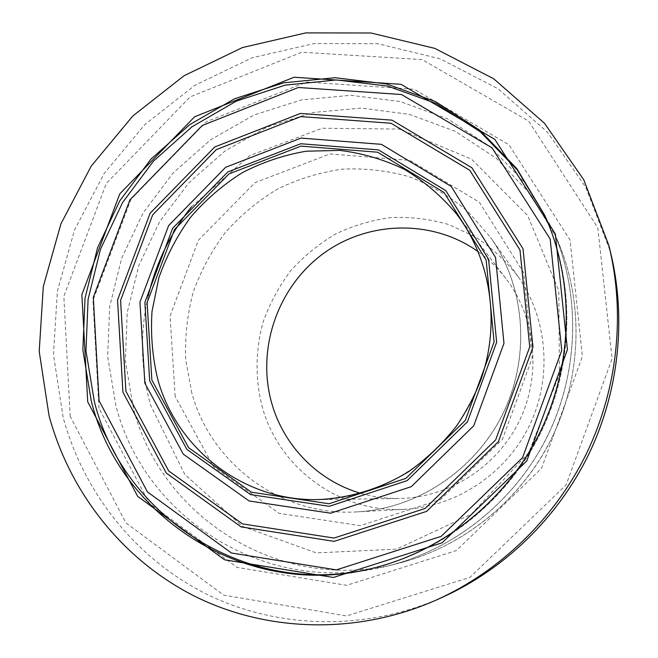 <?xml version="1.0" encoding="UTF-8"?>
<svg xmlns="http://www.w3.org/2000/svg" width="658" height="658" viewBox="0 0 658 658"><rect width="100%" height="100%" fill="white"/><g stroke="black" fill="none" stroke-linecap="round" stroke-linejoin="round"><path stroke-width="0.49" stroke-dasharray="3.29 2.47" d="M478.234 251.726C488.73 259.252 497.958 268.201 505.912 278.573C535.966 317.83 541.715 374.887 519.31 421.021C496.88 467.139 448.468 497.867 399.028 498.501C385.958 498.649 373.226 496.93 360.823 493.327M262.575 408.166C255.024 379.896 255.263 350.171 263.167 321.902C269.772 303.461 278.959 286.411 290.729 270.767C303.815 256.209 318.768 243.954 335.588 234.018C353.214 225.604 371.696 220.117 391.033 217.543C410.534 216.737 429.699 219.048 448.526 224.468L475.109 236.74C491.592 247.638 505.969 261.004 518.233 276.821C547.777 318.924 552.531 377.906 529.279 425.866C505.944 473.776 456.627 506.487 405.27 509.267C340.359 513.487 279.699 468.743 262.575 408.166M505.912 278.573L456.512 213.924C493.952 262.838 502.021 334.404 475.273 393.78C448.468 453.132 389.322 494.676 327.635 499.167M545.128 216.186L545.317 216.597C575.1 282.389 574.121 363.537 541.304 431.533C508.19 499.397 445.055 550.384 374.937 567.706L374.205 567.887M442.275 597.341C364.812 631.721 276.582 628.933 205.732 593.713C134.997 557.992 83.508 492.266 63.16 417.476L53.446 354.662L57.386 291.165L74.593 229.848L104.203 173.441L144.9 124.485L194.965 85.252L252.236 57.731L314.203 43.527L377.955 43.741L440.334 58.891L497.983 88.748L547.546 132.25L585.883 187.456L610.353 251.504M70.184 416.391L63.851 296.248L106.333 183.417L190.121 96.899L301.709 52.221L422.165 59.59L528.613 121.088L597.801 227.742L612.088 358.733L566.077 484.979L469.935 577.362L346.511 615.929L223.621 595.112L125.949 522.937L70.184 416.391M98.98 408.264L92.975 300.509L131.049 199.201L206.398 121.697L306.579 82.069L414.285 89.282L508.947 144.735L570.058 239.989L582.396 356.389L541.509 468.389L456.323 550.565L346.708 585.324L237.053 567.393L149.391 503.428L98.98 408.264M115.915 405.698L107.682 356.546L109.672 306.661L121.681 258.117L143.14 212.912L173.161 172.914L210.56 139.817L253.84 115.092L301.257 99.95L350.821 95.278L400.344 101.554L447.539 118.81L490.062 146.561L525.668 183.746L552.35 228.762C580.644 292.078 579.525 369.747 548.114 434.856C516.407 499.825 456.076 548.764 388.829 565.724C268.053 597.686 144.349 518.488 115.915 405.698M133.442 408.511L125.365 360.864L127.233 312.492L138.846 265.429L159.664 221.614L188.813 182.883L225.135 150.871L267.173 127.002L313.216 112.469L361.316 108.093L409.358 114.344L455.106 131.23L496.28 158.257L530.726 194.39L556.495 238.048C583.745 299.308 582.593 374.238 552.251 437.027C521.63 499.677 463.421 546.88 398.419 563.314C281.534 594.33 161.284 517.846 133.442 408.511M191.536 206.727L249.843 155.576L322.157 128.244L399.488 129.058L471.49 159.104L527.617 215.437L558.807 290.811L559.39 374.279L528.629 452.901L471.251 514.285L396.544 549.126L316.284 552.917L242.366 526.334L184.799 474.41L150.559 405.147C140.598 368.949 139.841 332.471 148.289 295.713M175.151 396.429L170.035 316.029L198.371 240.285L254.942 182.685L329.946 153.939L409.918 160.387L479.411 202.302L523.669 272.757L532.248 357.87L502.391 439.437L440.449 499.57L360.28 525.66L279.239 513.372L213.562 466.818L175.151 396.429M191.856 393.171L185.704 359.745C184.799 336.904 187.291 314.409 193.189 292.242C200.953 270.66 211.703 250.682 225.439 232.323C240.68 215.207 258.084 200.772 277.651 189.002C298.148 179.001 319.656 172.396 342.16 169.188C364.877 168.037 387.208 170.545 409.177 176.698C430.513 184.914 450.056 196.462 467.789 211.341L490.646 237.505C525.257 286.756 530.784 356.414 503.263 413.175C475.66 469.902 417.493 508.618 357.393 511.866C281.353 516.81 211.21 464.063 191.856 393.171M317.674 499.603L399.028 498.501M544.775 215.388L545.49 216.976C575.141 282.784 574.056 363.808 541.254 431.681C508.157 499.414 445.121 550.327 375.052 567.681L373.366 568.093M552.514 229.116C580.562 292.119 579.468 369.78 547.966 434.938C516.193 499.973 455.813 548.821 388.936 565.699L398.419 563.314C460.444 547.596 516.217 504.184 547.769 445.943C582.24 381.591 585.159 302.466 556.495 238.048L552.514 229.116M518.233 276.821L490.662 237.522C525.1 286.51 530.759 356.217 503.131 413.166C475.421 470.067 417.114 508.692 357.327 511.866L405.27 509.267"/><path stroke-width="0.99" d="M360.823 493.327C318.382 481.179 284.486 446.601 272.206 404.81C256.061 350.837 276.615 288.903 321.606 254.86C366.514 220.759 431.796 218.514 478.234 251.726M91.281 401.125L82.867 350.056L85.03 298.23L97.54 247.795L119.814 200.797L150.937 159.17L189.677 124.658L234.511 98.79L283.656 82.834L335.054 77.71L386.468 83.944L435.506 101.612L479.756 130.21L516.884 168.687L544.775 215.388C574.574 281.509 573.488 363.01 540.481 431.311C507.178 499.455 443.763 550.664 373.366 568.093C247.836 600.688 120.381 518.052 91.281 401.125M87.711 401.799L81.863 294.669L119.764 193.888L194.645 116.746L294.118 77.249L400.993 84.323L494.841 139.364L555.344 233.985L567.435 349.653L526.745 461.003L442.151 542.776L333.359 577.469L224.584 559.802L137.654 496.338L87.711 401.799M49.037 415.675L39.209 351.43L43.313 286.493L60.947 223.786L91.232 166.087L132.826 115.981L183.96 75.793L242.481 47.549L305.797 32.9L370.972 32.99L434.765 48.363L493.747 78.804L544.479 123.26L583.745 179.741L608.815 245.335C625.585 313.224 617.813 388.582 586.434 453.642C554.669 518.512 500.228 571.185 436.476 599.948C357.105 635.159 266.819 632.231 194.439 596.115C122.174 559.481 69.699 492.184 49.037 415.675M157.665 378.975C152.401 356.776 150.518 334.231 152.023 311.341L158.882 277.775C166.499 256.061 177.068 235.885 190.573 217.263C205.576 199.851 222.741 185.03 242.07 172.799C262.336 162.287 283.672 155.091 306.052 151.217L339.841 150.394C362.369 153.182 383.927 159.532 404.514 169.427C424.155 181.263 441.485 196.092 456.512 213.924C490.794 258.824 500.845 322.988 480.965 379.452C474.977 395.071 466.835 410.592 456.529 426.006C442.694 443.55 426.795 458.716 408.824 471.506C380.776 488.738 349.414 498.32 317.674 499.603C243.238 501.297 176.484 448.633 157.665 378.975M327.635 499.167L317.674 499.603M151.866 380.044L147.112 302.614L174.485 229.552L228.943 173.934L300.977 146.117L377.618 152.212L444.035 192.457L486.155 260.149L494.092 341.938L465.296 420.404L405.879 478.391L329.09 503.757L251.471 492.242L188.591 447.695L151.866 380.044M149.679 380.826L144.883 302.359L172.626 228.326L227.8 171.96L300.788 143.748L378.482 149.892L445.836 190.656L488.581 259.277L496.65 342.234L467.443 421.811L407.17 480.611L329.288 506.306L250.599 494.602L186.88 449.406L149.679 380.826M144.867 383.186L139.957 302.08L168.629 225.579L225.628 167.305L301.068 138.081L381.443 144.341L451.207 186.444L495.548 257.442L503.97 343.361L473.727 425.8L411.266 486.673L330.587 513.199L249.143 500.985L183.269 454.143L144.867 383.186M125.9 391.23L120.578 300.426L152.689 214.87L216.375 149.588L300.805 116.606L391.033 123.26L469.713 170.241L519.985 249.999L529.731 346.865L495.655 439.922L425.068 508.486L334.025 538.055L242.44 523.883L168.678 470.931L125.9 391.23M122.923 392.176L117.552 300.023L150.131 213.217L214.747 146.964L300.418 113.456L392.012 120.159L471.926 167.806L523.028 248.782L532.964 347.177L498.353 441.715L426.631 511.356L334.141 541.353L241.149 526.902L166.301 473.094L122.923 392.176M99.062 400.722L93.296 297.276L129.881 199.933L202.261 125.481L298.37 87.498L401.52 94.522L491.97 147.779L550.178 239.051L561.751 350.443L522.584 457.614L441.173 536.36L336.394 569.886L231.46 553.008L147.45 491.921L99.062 400.722M374.205 567.887C249.588 599.759 123.301 517.657 94.357 401.619L85.976 350.879L88.09 299.374L100.485 249.25L122.577 202.541L153.462 161.144L191.93 126.813L236.452 101.061L285.268 85.129L336.345 79.955L387.447 86.05L436.221 103.487L480.266 131.781L517.262 169.896L545.128 216.186M608.815 245.335L610.353 251.504C626.729 317.765 619.145 391.247 588.556 454.67C557.589 517.912 504.497 569.277 442.275 597.341L436.476 599.948M148.289 295.713C156.119 262.846 170.537 233.187 191.536 206.727M610.353 251.504C626.737 317.839 619.145 391.288 588.573 454.686C557.614 517.887 504.554 569.244 442.275 597.341"/></g></svg>
